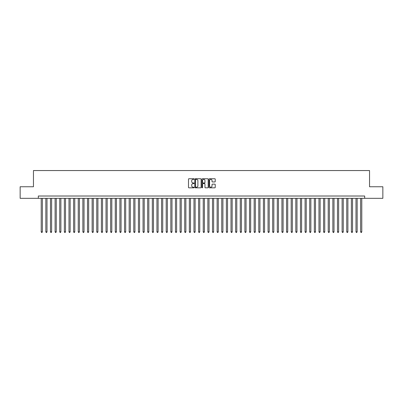 <?xml version="1.0" encoding="UTF-8"?>
<svg xmlns="http://www.w3.org/2000/svg" width="403" height="403" viewBox="0 0 403 403"><rect width="100%" height="100%" fill="white"/><g stroke="black" fill="none" stroke-linecap="round" stroke-linejoin="round"><path stroke-width="0.6" d="M194.095 179.058A0.317 0.317 0 0 0 193.778 178.741L188.947 178.741A0.453 0.453 0 0 0 188.493 179.194L188.493 187.375A0.453 0.453 0 0 0 188.947 187.828L193.778 187.828A0.317 0.317 0 0 0 194.095 187.511A0.317 0.317 0 0 0 193.778 187.194L193.153 187.194A1.456 1.456 0 0 1 191.697 185.738L191.697 185.058A1.456 1.456 0 0 1 193.153 183.602L193.778 183.602A0.317 0.317 0 0 0 194.095 183.284A0.317 0.317 0 0 0 193.778 182.967L193.153 182.967A1.456 1.456 0 0 1 191.697 181.511L191.697 180.831A1.456 1.456 0 0 1 193.153 179.375L193.778 179.375A0.317 0.317 0 0 0 194.095 179.058M214.779 181.944A0.453 0.453 0 0 0 215.232 181.491L215.232 179.194A0.453 0.453 0 0 0 214.779 178.741L209.419 178.741A0.453 0.453 0 0 0 208.966 179.194L208.966 187.375A0.453 0.453 0 0 0 209.419 187.828L214.779 187.828A0.453 0.453 0 0 0 215.232 187.375L215.232 184.604A0.453 0.453 0 0 0 214.779 184.146L212.487 184.146A0.453 0.453 0 0 0 212.028 184.604L212.028 185.974A1.214 1.214 0 0 1 210.814 187.194A1.214 1.214 0 0 1 209.6 185.974L209.6 180.589A1.214 1.214 0 0 1 210.814 179.375A1.214 1.214 0 0 1 212.028 180.589L212.028 181.491A0.453 0.453 0 0 0 212.487 181.944L214.779 181.944M38.32 198.331L20.15 198.331L20.15 186.755L33.459 186.755L33.459 170.555L369.541 170.555L369.541 186.755L382.85 186.755L382.85 198.331L364.68 198.331L364.68 196.014L38.32 196.014L38.32 198.331L364.68 198.331M201.102 179.194A0.453 0.453 0 0 0 200.649 178.741L195.284 178.741A0.453 0.453 0 0 0 194.83 179.194L194.83 187.375A0.453 0.453 0 0 0 195.284 187.828L200.649 187.828A0.453 0.453 0 0 0 201.102 187.375L201.102 179.194M202.351 178.741L207.716 178.741A0.453 0.453 0 0 1 208.17 179.194L208.17 187.375A0.453 0.453 0 0 1 207.716 187.828L205.419 187.828A0.453 0.453 0 0 1 204.966 187.375L204.966 184.055A0.453 0.453 0 0 0 204.512 183.602L202.986 183.602A0.453 0.453 0 0 0 202.533 184.055L202.533 187.511A0.317 0.317 0 0 1 202.215 187.828A0.317 0.317 0 0 1 201.898 187.511L201.898 179.194A0.453 0.453 0 0 1 202.351 178.741M195.787 179.375A0.317 0.317 0 0 0 195.47 179.693L195.47 186.876A0.317 0.317 0 0 0 195.787 187.194L196.447 187.194A1.456 1.456 0 0 0 197.898 185.738L197.898 180.831A1.456 1.456 0 0 0 196.447 179.375L195.787 179.375M204.966 180.615A1.214 1.214 0 0 0 203.747 179.4A1.214 1.214 0 0 0 202.533 180.615L202.533 182.514A0.453 0.453 0 0 0 202.986 182.967L204.512 182.967A0.453 0.453 0 0 0 204.966 182.514L204.966 180.615M41.212 198.331L41.212 231.846L42.37 231.846L42.37 198.331M42.37 231.846L42.023 232.445L41.559 232.445L41.212 231.846M45.841 198.331L45.841 231.846L47 231.846L47 198.331M47 231.846L46.652 232.445L46.189 232.445L45.841 231.846M50.471 198.331L50.471 231.846L51.629 231.846L51.629 198.331M51.629 231.846L51.282 232.445L50.818 232.445L50.471 231.846M55.1 198.331L55.1 231.846L56.259 231.846L56.259 198.331M56.259 231.846L55.911 232.445L55.448 232.445L55.1 231.846M59.73 198.331L59.73 231.846L60.888 231.846L60.888 198.331M60.888 231.846L60.541 232.445L60.077 232.445L59.73 231.846M64.359 198.331L64.359 231.846L65.518 231.846L65.518 198.331M65.518 231.846L65.17 232.445L64.707 232.445L64.359 231.846M68.989 198.331L68.989 231.846L70.147 231.846L70.147 198.331M70.147 231.846L69.8 232.445L69.336 232.445L68.989 231.846M73.618 198.331L73.618 231.846L74.777 231.846L74.777 198.331M74.777 231.846L74.429 232.445L73.966 232.445L73.618 231.846M78.247 198.331L78.247 231.846L79.406 231.846L79.406 198.331M79.406 231.846L79.059 232.445L78.595 232.445L78.247 231.846M82.877 198.331L82.877 231.846L84.036 231.846L84.036 198.331M84.036 231.846L83.688 232.445L83.225 232.445L82.877 231.846M87.506 198.331L87.506 231.846L88.665 231.846L88.665 198.331M88.665 231.846L88.317 232.445L87.854 232.445L87.506 231.846M92.136 198.331L92.136 231.846L93.289 231.846L93.289 198.331M93.289 231.846L92.947 232.445L92.483 232.445L92.136 231.846M96.765 198.331L96.765 231.846L97.919 231.846L97.919 198.331M97.919 231.846L97.571 232.445L97.113 232.445L96.765 231.846M101.395 198.331L101.395 231.846L102.548 231.846L102.548 198.331M102.548 231.846L102.201 232.445L101.742 232.445L101.395 231.846M106.024 198.331L106.024 231.846L107.178 231.846L107.178 198.331M107.178 231.846L106.83 232.445L106.372 232.445L106.024 231.846M110.654 198.331L110.654 231.846L111.807 231.846L111.807 198.331M111.807 231.846L111.46 232.445L110.996 232.445L110.654 231.846M115.278 198.331L115.278 231.846L116.437 231.846L116.437 198.331M116.437 231.846L116.089 232.445L115.626 232.445L115.278 231.846M119.908 198.331L119.908 231.846L121.066 231.846L121.066 198.331M121.066 231.846L120.719 232.445L120.255 232.445L119.908 231.846M124.537 198.331L124.537 231.846L125.696 231.846L125.696 198.331M125.696 231.846L125.348 232.445L124.885 232.445L124.537 231.846M129.167 198.331L129.167 231.846L130.325 231.846L130.325 198.331M130.325 231.846L129.978 232.445L129.514 232.445L129.167 231.846M133.796 198.331L133.796 231.846L134.955 231.846L134.955 198.331M134.955 231.846L134.607 232.445L134.144 232.445L133.796 231.846M138.425 198.331L138.425 231.846L139.584 231.846L139.584 198.331M139.584 231.846L139.237 232.445L138.773 232.445L138.425 231.846M143.055 198.331L143.055 231.846L144.214 231.846L144.214 198.331M144.214 231.846L143.866 232.445L143.403 232.445L143.055 231.846M147.684 198.331L147.684 231.846L148.843 231.846L148.843 198.331M148.843 231.846L148.495 232.445L148.032 232.445L147.684 231.846M152.314 198.331L152.314 231.846L153.472 231.846L153.472 198.331M153.472 231.846L153.125 232.445L152.661 232.445L152.314 231.846M156.943 198.331L156.943 231.846L158.102 231.846L158.102 198.331M158.102 231.846L157.754 232.445L157.291 232.445L156.943 231.846M161.573 198.331L161.573 231.846L162.731 231.846L162.731 198.331M162.731 231.846L162.384 232.445L161.92 232.445L161.573 231.846M166.202 198.331L166.202 231.846L167.361 231.846L167.361 198.331M167.361 231.846L167.013 232.445L166.55 232.445L166.202 231.846M170.832 198.331L170.832 231.846L171.99 231.846L171.99 198.331M171.99 231.846L171.643 232.445L171.179 232.445L170.832 231.846M175.461 198.331L175.461 231.846L176.62 231.846L176.62 198.331M176.62 231.846L176.272 232.445L175.809 232.445L175.461 231.846M180.091 198.331L180.091 231.846L181.249 231.846L181.249 198.331M181.249 231.846L180.902 232.445L180.438 232.445L180.091 231.846M184.72 198.331L184.72 231.846L185.879 231.846L185.879 198.331M185.879 231.846L185.531 232.445L185.068 232.445L184.72 231.846M189.35 198.331L189.35 231.846L190.503 231.846L190.503 198.331M190.503 231.846L190.161 232.445L189.697 232.445L189.35 231.846M193.979 198.331L193.979 231.846L195.133 231.846L195.133 198.331M195.133 231.846L194.79 232.445L194.327 232.445L193.979 231.846M198.608 198.331L198.608 231.846L199.762 231.846L199.762 198.331M199.762 231.846L199.414 232.445L198.956 232.445L198.608 231.846M203.238 198.331L203.238 231.846L204.392 231.846L204.392 198.331M204.392 231.846L204.044 232.445L203.586 232.445L203.238 231.846M207.867 198.331L207.867 231.846L209.021 231.846L209.021 198.331M209.021 231.846L208.673 232.445L208.21 232.445L207.867 231.846M212.497 198.331L212.497 231.846L213.65 231.846L213.65 198.331M213.65 231.846L213.303 232.445L212.839 232.445L212.497 231.846M217.121 198.331L217.121 231.846L218.28 231.846L218.28 198.331M218.28 231.846L217.932 232.445L217.469 232.445L217.121 231.846M221.751 198.331L221.751 231.846L222.909 231.846L222.909 198.331M222.909 231.846L222.562 232.445L222.098 232.445L221.751 231.846M226.38 198.331L226.38 231.846L227.539 231.846L227.539 198.331M227.539 231.846L227.191 232.445L226.728 232.445L226.38 231.846M231.01 198.331L231.01 231.846L232.168 231.846L232.168 198.331M232.168 231.846L231.821 232.445L231.357 232.445L231.01 231.846M235.639 198.331L235.639 231.846L236.798 231.846L236.798 198.331M236.798 231.846L236.45 232.445L235.987 232.445L235.639 231.846M240.269 198.331L240.269 231.846L241.427 231.846L241.427 198.331M241.427 231.846L241.08 232.445L240.616 232.445L240.269 231.846M244.898 198.331L244.898 231.846L246.057 231.846L246.057 198.331M246.057 231.846L245.709 232.445L245.246 232.445L244.898 231.846M249.528 198.331L249.528 231.846L250.686 231.846L250.686 198.331M250.686 231.846L250.339 232.445L249.875 232.445L249.528 231.846M254.157 198.331L254.157 231.846L255.316 231.846L255.316 198.331M255.316 231.846L254.968 232.445L254.505 232.445L254.157 231.846M258.786 198.331L258.786 231.846L259.945 231.846L259.945 198.331M259.945 231.846L259.597 232.445L259.134 232.445L258.786 231.846M263.416 198.331L263.416 231.846L264.575 231.846L264.575 198.331M264.575 231.846L264.227 232.445L263.764 232.445L263.416 231.846M268.045 198.331L268.045 231.846L269.204 231.846L269.204 198.331M269.204 231.846L268.856 232.445L268.393 232.445L268.045 231.846M272.675 198.331L272.675 231.846L273.833 231.846L273.833 198.331M273.833 231.846L273.486 232.445L273.022 232.445L272.675 231.846M277.304 198.331L277.304 231.846L278.463 231.846L278.463 198.331M278.463 231.846L278.115 232.445L277.652 232.445L277.304 231.846M281.934 198.331L281.934 231.846L283.092 231.846L283.092 198.331M283.092 231.846L282.745 232.445L282.281 232.445L281.934 231.846M286.563 198.331L286.563 231.846L287.722 231.846L287.722 198.331M287.722 231.846L287.374 232.445L286.911 232.445L286.563 231.846M291.193 198.331L291.193 231.846L292.346 231.846L292.346 198.331M292.346 231.846L292.004 232.445L291.54 232.445L291.193 231.846M295.822 198.331L295.822 231.846L296.976 231.846L296.976 198.331M296.976 231.846L296.628 232.445L296.17 232.445L295.822 231.846M300.452 198.331L300.452 231.846L301.605 231.846L301.605 198.331M301.605 231.846L301.258 232.445L300.799 232.445L300.452 231.846M305.081 198.331L305.081 231.846L306.235 231.846L306.235 198.331M306.235 231.846L305.887 232.445L305.429 232.445L305.081 231.846M309.711 198.331L309.711 231.846L310.864 231.846L310.864 198.331M310.864 231.846L310.517 232.445L310.053 232.445L309.711 231.846M314.335 198.331L314.335 231.846L315.494 231.846L315.494 198.331M315.494 231.846L315.146 232.445L314.683 232.445L314.335 231.846M318.964 198.331L318.964 231.846L320.123 231.846L320.123 198.331M320.123 231.846L319.775 232.445L319.312 232.445L318.964 231.846M323.594 198.331L323.594 231.846L324.753 231.846L324.753 198.331M324.753 231.846L324.405 232.445L323.941 232.445L323.594 231.846M328.223 198.331L328.223 231.846L329.382 231.846L329.382 198.331M329.382 231.846L329.034 232.445L328.571 232.445L328.223 231.846M332.853 198.331L332.853 231.846L334.011 231.846L334.011 198.331M334.011 231.846L333.664 232.445L333.2 232.445L332.853 231.846M337.482 198.331L337.482 231.846L338.641 231.846L338.641 198.331M338.641 231.846L338.293 232.445L337.83 232.445L337.482 231.846M342.112 198.331L342.112 231.846L343.27 231.846L343.27 198.331M343.27 231.846L342.923 232.445L342.459 232.445L342.112 231.846M346.741 198.331L346.741 231.846L347.9 231.846L347.9 198.331M347.9 231.846L347.552 232.445L347.089 232.445L346.741 231.846M351.371 198.331L351.371 231.846L352.529 231.846L352.529 198.331M352.529 231.846L352.182 232.445L351.718 232.445L351.371 231.846M356 198.331L356 231.846L357.159 231.846L357.159 198.331M357.159 231.846L356.811 232.445L356.348 232.445L356 231.846M360.63 198.331L360.63 231.846L361.788 231.846L361.788 198.331M361.788 231.846L361.441 232.445L360.977 232.445L360.63 231.846"/></g></svg>
